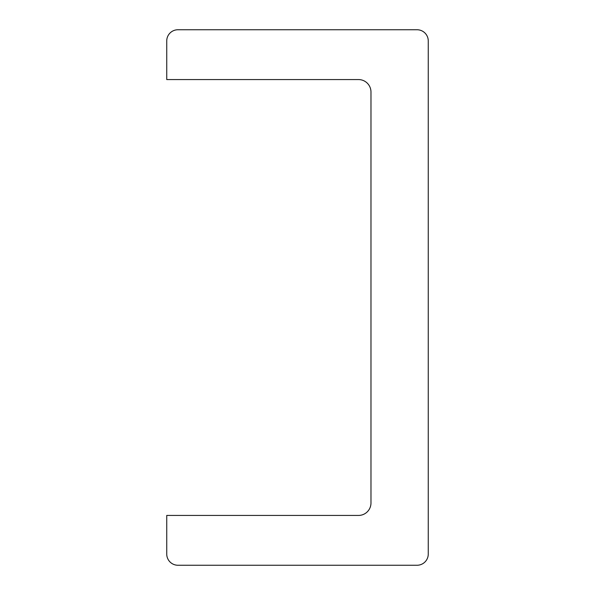 <?xml version="1.0" encoding="UTF-8"?>
<svg xmlns="http://www.w3.org/2000/svg" width="595" height="595" viewBox="0 0 595 595"><rect width="100%" height="100%" fill="white"/><g stroke="black" fill="none" stroke-linecap="round" stroke-linejoin="round"><path stroke-width="0.89" d="M417.05 565.25A11.208 11.208 0 0 0 428.259 554.042L428.259 40.958A11.208 11.208 0 0 0 417.05 29.75L177.95 29.75A11.208 11.208 0 0 0 166.741 40.958L166.741 79.566L358.525 79.566A12.45 12.45 0 0 1 370.975 92.017L370.975 502.983A12.45 12.45 0 0 1 358.525 515.434L166.741 515.434L166.741 554.042A11.208 11.208 0 0 0 177.95 565.25L417.05 565.25"/></g></svg>
